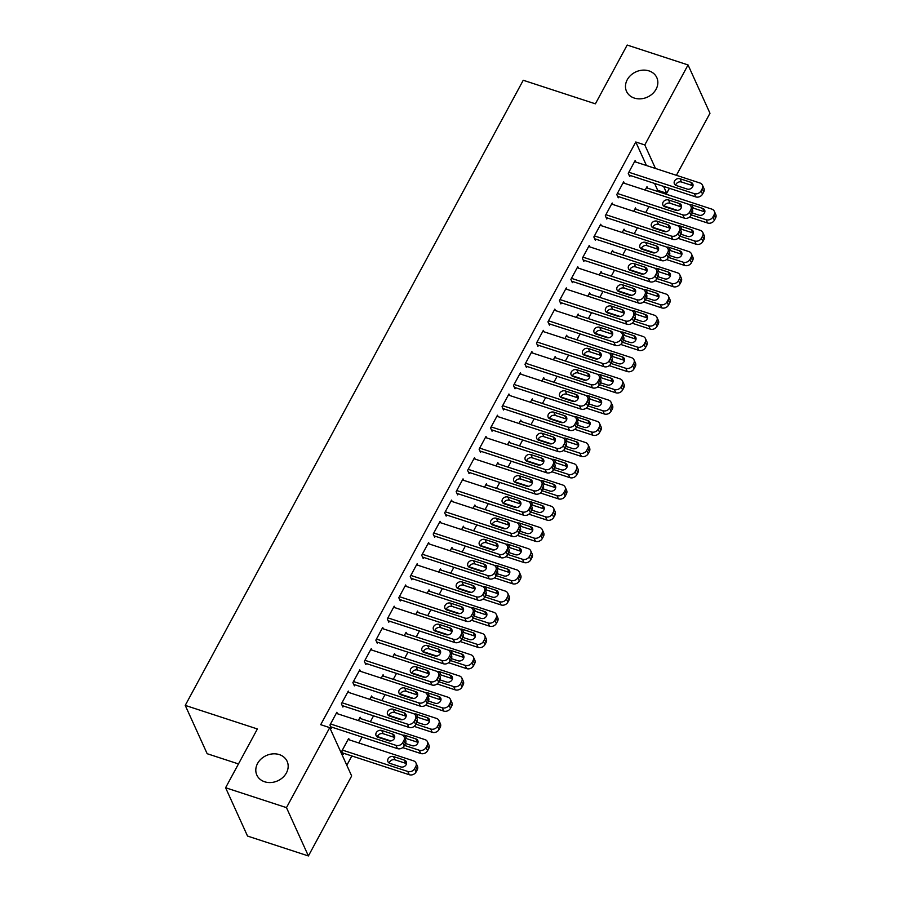 <?xml version="1.0" encoding="UTF-8"?>
<svg xmlns="http://www.w3.org/2000/svg" width="901" height="901" viewBox="0 0 901 901"><rect width="100%" height="100%" fill="white"/><g stroke="black" fill="none" stroke-linecap="round" stroke-linejoin="round"><path stroke-width="1.35" d="M279.333 754.61A16.623 13.864 155.6 0 1 287.126 761.322A16.623 13.864 155.6 0 1 282.79 777.495A16.623 13.864 155.6 0 1 264.646 781.775A16.623 13.864 155.6 0 1 256.841 775.063A16.623 13.864 155.6 0 1 261.177 758.901A16.623 13.864 155.6 0 1 279.333 754.61M649.002 70.909A16.623 13.864 155.6 0 1 656.806 77.621A16.623 13.864 155.6 0 1 652.47 93.783A16.623 13.864 155.6 0 1 634.315 98.074A16.623 13.864 155.6 0 1 626.522 91.361A16.623 13.864 155.6 0 1 630.858 75.188A16.623 13.864 155.6 0 1 649.002 70.909M346.817 765.287L351.852 755.962M358.868 742.998L362.078 737.063M370.345 721.769L373.543 715.845M381.81 700.55L385.02 694.626M393.286 679.331L396.496 673.396M404.763 658.113L407.973 652.178M416.239 636.894L419.438 630.959M427.705 615.676L430.915 609.74M439.181 594.457L442.391 588.522M450.658 573.239L453.867 567.303M462.123 552.02L465.333 546.085M473.599 530.79L476.809 524.866M485.076 509.572L488.286 503.648M496.552 488.353L499.751 482.418M508.018 467.135L511.227 461.199M519.494 445.916L522.704 439.981M530.971 424.698L534.18 418.762M542.447 403.479L545.646 397.544M553.912 382.261L557.122 376.325M565.389 361.031L568.599 355.107M576.865 339.812L580.075 333.888M588.342 318.594L591.54 312.67M599.807 297.375L603.017 291.44M611.283 276.156L614.493 270.221M622.76 254.938L625.97 249.003M634.236 233.719L637.435 227.784M645.702 212.501L648.911 206.566M657.178 191.282L657.707 190.314L666.717 193.253L663.609 186.394M351.66 775.952L308.401 855.95L286.473 807.634L329.732 727.636L351.66 775.952M286.473 807.634L225.599 787.744L247.527 836.06L308.401 855.95M238.472 763.935L207.162 753.709L185.234 705.393L523.244 80.257L595.392 103.829L627.175 45.05L688.049 64.94L709.977 113.256L676.414 175.323M669.409 188.286L666.717 193.253M360.817 718.66L360.152 717.196L358.328 720.575M348.969 692.542L348.304 691.078L341.411 703.816L342.898 707.071L343.472 706.012M383.77 676.223L383.094 674.759L381.269 678.138M371.91 650.105L371.246 648.641L364.364 661.368L365.84 664.634L366.414 663.575M406.711 633.786L406.047 632.322L404.222 635.689M394.863 607.668L394.199 606.204L387.306 618.931L388.793 622.197L389.367 621.138M429.653 591.338L428.989 589.873L427.164 593.252M417.805 565.231L417.14 563.756L410.259 576.494L411.734 579.76L412.309 578.701M452.606 548.9L451.942 547.436L450.117 550.815M440.758 522.783L440.082 521.319L433.201 534.056L434.687 537.311L435.262 536.253M475.548 506.463L474.883 504.999L473.059 508.378M463.7 480.346L463.035 478.881L456.154 491.608L457.629 494.874L458.204 493.816M498.501 464.026L497.836 462.562L496.012 465.93M486.653 437.909L485.977 436.444L479.095 449.171L480.582 452.437L481.157 451.378M521.442 421.589L520.778 420.114L518.953 423.493M509.594 395.471L508.93 393.996L502.048 406.734L503.524 410L504.098 408.941M544.395 379.141L543.731 377.677L541.906 381.055M532.536 353.023L531.872 351.559L524.99 364.297L526.477 367.563L527.051 366.493M567.337 336.704L566.673 335.24L564.848 338.618M555.489 310.586L554.825 309.122L547.943 321.848L549.419 325.115L549.993 324.056M590.29 294.267L589.626 292.802L587.801 296.17M578.431 268.149L577.766 266.685L570.885 279.411L572.372 282.677L572.946 281.619M613.232 251.829L612.567 250.365L610.743 253.733M601.384 225.712L600.719 224.248L593.838 236.974L595.313 240.24L595.888 239.182M636.185 209.381L635.52 207.917L633.696 211.296M624.325 183.263L623.661 181.799L616.78 194.537L618.266 197.803L618.841 196.733M657.707 190.314L654.588 183.455M646.456 165.525L635.779 141.986L320.711 724.686L329.732 727.636M635.802 162.045L635.137 160.581L628.256 173.319L629.731 176.585L630.306 175.515M647.65 188.163L646.986 186.698L645.161 190.077M612.86 204.493L612.196 203.018L605.303 215.756L606.79 219.022L607.364 217.963M624.708 230.611L624.044 229.136L622.219 232.514M589.907 246.93L589.243 245.466L582.361 258.193L583.837 261.459L584.411 260.4M601.767 273.048L601.091 271.584L599.266 274.951M566.966 289.367L566.301 287.903L559.408 300.63L560.895 303.896L561.469 302.837M578.814 315.485L578.149 314.021L576.325 317.4M544.013 331.805L543.348 330.34L536.467 343.078L537.942 346.333L538.516 345.274M555.872 357.922L555.207 356.458L553.372 359.837M521.071 374.242L520.406 372.777L513.514 385.515L515 388.781L515.575 387.712M532.919 400.359L532.254 398.895L530.43 402.274M498.118 416.69L497.453 415.226L490.572 427.952L492.047 431.219L492.622 430.16M509.977 442.808L509.313 441.344L507.488 444.711M475.176 459.127L474.512 457.663L467.619 470.39L469.106 473.656L469.68 472.597M487.024 485.245L486.36 483.781L484.535 487.159M452.223 501.564L451.559 500.1L444.677 512.838L446.164 516.093L446.727 515.034M464.083 527.682L463.418 526.218L461.594 529.597M429.281 544.001L428.617 542.537L421.736 555.275L423.211 558.541L423.785 557.471M441.13 570.119L440.465 568.655L438.641 572.034M406.328 586.45L405.664 584.974L398.783 597.712L400.269 600.978L400.844 599.92M418.188 612.567L417.523 611.092L415.699 614.471M383.387 628.887L382.722 627.423L375.841 640.149L377.316 643.415L377.891 642.357M395.235 655.004L394.57 653.54L392.746 656.908M360.434 671.324L359.769 669.86L352.888 682.586L354.375 685.852L354.949 684.794M372.293 697.442L371.629 695.977L369.804 699.356M337.492 713.761L336.828 712.297L329.946 725.035L331.422 728.301L331.996 727.231M349.34 739.879L348.676 738.415L341.794 751.152L343.281 754.407L343.855 753.349M635.779 141.986L644.789 144.937L688.049 64.94M225.599 787.744L257.382 728.965L185.234 705.393M655.477 168.476L644.789 144.937M634.563 161.639L699.987 183.016A5.192 4.336 -24.4 0 1 702.431 185.122A5.192 4.336 -24.4 0 1 702.206 188.737L701.057 190.866A5.192 4.336 -24.4 0 1 694.254 193.636L628.83 172.249M629.067 175.109L695.741 196.891L694.254 193.636M690.842 182.284A4.156 3.469 155.6 0 1 692.79 183.95A4.156 3.469 155.6 0 1 691.709 187.994A4.156 3.469 155.6 0 1 687.17 189.064L676.347 185.538A4.156 3.469 155.6 0 1 674.398 183.86A4.156 3.469 155.6 0 1 675.48 179.817A4.156 3.469 155.6 0 1 680.018 178.747L690.842 182.284L692.328 185.538A4.156 3.469 155.6 0 1 692.993 185.831M675.682 185.246A4.156 3.469 155.6 0 1 681.505 182.013L692.328 185.538M702.431 185.122L703.906 188.377A5.192 4.336 155.6 0 1 703.692 192.003L702.543 194.12A5.192 4.336 155.6 0 1 695.741 196.891M689.535 217.107L707.589 223.009A5.192 4.336 155.6 0 0 714.392 220.238L715.54 218.121A5.192 4.336 155.6 0 0 715.766 214.494L714.279 211.239A5.192 4.336 -24.4 0 0 711.846 209.133L646.411 187.757M714.279 211.239A5.192 4.336 -24.4 0 1 714.054 214.855L712.916 216.972A5.192 4.336 -24.4 0 1 706.102 219.743L691.304 214.911M677.62 210.44L664.307 206.092M704.841 211.949A4.156 3.469 -24.4 0 0 704.177 211.656L693.353 208.12A4.156 3.469 -24.4 0 0 691.686 207.94M692.328 212.996L699.018 215.181A4.156 3.469 -24.4 0 0 703.557 214.111A4.156 3.469 -24.4 0 0 704.65 210.068A4.156 3.469 -24.4 0 0 702.69 208.401L691.878 204.865A4.156 3.469 -24.4 0 0 689.603 204.764M623.087 182.869L688.522 204.245A5.192 4.336 -24.4 0 1 690.954 206.34A5.192 4.336 -24.4 0 1 690.729 209.956L689.58 212.084A5.192 4.336 -24.4 0 1 682.778 214.855L617.354 193.478M617.602 196.339L684.264 218.121L682.778 214.855M679.365 203.502A4.156 3.469 155.6 0 1 681.314 205.18A4.156 3.469 155.6 0 1 680.232 209.223A4.156 3.469 155.6 0 1 675.694 210.293L664.87 206.757A4.156 3.469 155.6 0 1 662.922 205.079A4.156 3.469 155.6 0 1 664.014 201.036A4.156 3.469 155.6 0 1 668.542 199.966L679.365 203.502L680.852 206.768A4.156 3.469 155.6 0 1 681.516 207.061M664.217 206.464A4.156 3.469 155.6 0 1 670.029 203.232L680.852 206.768M690.954 206.34L692.441 209.606A5.192 4.336 155.6 0 1 692.216 213.222L691.067 215.339A5.192 4.336 155.6 0 1 684.264 218.121M611.621 204.088L677.045 225.464A5.192 4.336 -24.4 0 1 679.478 227.559A5.192 4.336 -24.4 0 1 679.264 231.174L678.115 233.303A5.192 4.336 -24.4 0 1 671.313 236.073L605.877 214.697M606.125 217.558L672.788 239.339L671.313 236.073M667.9 224.721A4.156 3.469 155.6 0 1 669.848 226.399A4.156 3.469 155.6 0 1 668.767 230.442A4.156 3.469 155.6 0 1 664.228 231.512L653.405 227.976A4.156 3.469 155.6 0 1 651.457 226.297A4.156 3.469 155.6 0 1 652.538 222.254A4.156 3.469 155.6 0 1 657.077 221.184L667.9 224.721L669.375 227.987A4.156 3.469 155.6 0 1 670.04 228.28M652.741 227.683A4.156 3.469 155.6 0 1 658.552 224.45L669.375 227.987M679.478 227.559L680.965 230.825A5.192 4.336 155.6 0 1 680.739 234.44L679.591 236.569A5.192 4.336 155.6 0 1 672.788 239.339M678.059 238.337L696.113 244.227A5.192 4.336 155.6 0 0 702.915 241.457L704.064 239.339A5.192 4.336 155.6 0 0 704.289 235.724L702.803 232.458A5.192 4.336 -24.4 0 0 700.37 230.363L634.946 208.976M702.803 232.458A5.192 4.336 -24.4 0 1 702.589 236.073L701.44 238.202A5.192 4.336 -24.4 0 1 694.637 240.972L679.827 236.13M666.154 231.658L652.831 227.311M693.365 233.168A4.156 3.469 -24.4 0 0 692.7 232.886L681.877 229.35A4.156 3.469 -24.4 0 0 680.21 229.158M680.852 234.215L687.553 236.411A4.156 3.469 -24.4 0 0 692.092 235.33A4.156 3.469 -24.4 0 0 693.173 231.298A4.156 3.469 -24.4 0 0 691.225 229.62L680.401 226.083A4.156 3.469 -24.4 0 0 678.138 225.982M666.582 259.556L684.647 265.457A5.192 4.336 155.6 0 0 691.45 262.687L692.599 260.558A5.192 4.336 155.6 0 0 692.813 256.943L691.337 253.677A5.192 4.336 -24.4 0 0 688.893 251.582L623.469 230.206M691.337 253.677A5.192 4.336 -24.4 0 1 691.112 257.292L689.963 259.42A5.192 4.336 -24.4 0 1 683.161 262.191L668.351 257.348M654.678 252.877L641.366 248.53M681.888 254.397A4.156 3.469 -24.4 0 0 681.235 254.105L670.412 250.568A4.156 3.469 -24.4 0 0 668.733 250.388M669.375 255.434L676.077 257.63A4.156 3.469 -24.4 0 0 680.615 256.56A4.156 3.469 -24.4 0 0 681.697 252.517A4.156 3.469 -24.4 0 0 679.748 250.838L668.925 247.302A4.156 3.469 -24.4 0 0 666.661 247.212M600.145 225.306L665.569 246.683A5.192 4.336 -24.4 0 1 668.013 248.777A5.192 4.336 -24.4 0 1 667.787 252.393L666.639 254.521A5.192 4.336 -24.4 0 1 659.836 257.292L594.412 235.916M594.649 238.776L661.311 260.558L659.836 257.292M656.424 245.939A4.156 3.469 155.6 0 1 658.372 247.617A4.156 3.469 155.6 0 1 657.291 251.661A4.156 3.469 155.6 0 1 652.752 252.731L641.929 249.194A4.156 3.469 155.6 0 1 639.98 247.516A4.156 3.469 155.6 0 1 641.062 243.473A4.156 3.469 155.6 0 1 645.6 242.403L656.424 245.939L657.899 249.205A4.156 3.469 155.6 0 1 658.563 249.498M641.264 248.901A4.156 3.469 155.6 0 1 647.087 245.669L657.899 249.205M668.013 248.777L669.488 252.043A5.192 4.336 155.6 0 1 669.263 255.659L668.125 257.787A5.192 4.336 155.6 0 1 661.311 260.558M588.668 246.525L654.092 267.901A5.192 4.336 -24.4 0 1 656.536 269.996A5.192 4.336 -24.4 0 1 656.311 273.622L655.162 275.74A5.192 4.336 -24.4 0 1 648.36 278.51L582.936 257.134M583.172 259.995L649.846 281.776L648.36 278.51M644.947 267.158A4.156 3.469 155.6 0 1 646.895 268.836A4.156 3.469 155.6 0 1 645.814 272.879A4.156 3.469 155.6 0 1 641.275 273.949L630.452 270.413A4.156 3.469 155.6 0 1 628.504 268.735A4.156 3.469 155.6 0 1 629.585 264.691A4.156 3.469 155.6 0 1 634.124 263.621L644.947 267.158L646.434 270.424A4.156 3.469 155.6 0 1 647.098 270.717M629.788 270.12A4.156 3.469 155.6 0 1 635.61 266.887L646.434 270.424M656.536 269.996L658.012 273.262A5.192 4.336 155.6 0 1 657.798 276.877L656.649 279.006A5.192 4.336 155.6 0 1 649.846 281.776M655.106 280.774L673.171 286.676A5.192 4.336 155.6 0 0 679.973 283.905L681.122 281.776A5.192 4.336 155.6 0 0 681.347 278.161L679.861 274.895A5.192 4.336 -24.4 0 0 677.428 272.8L611.993 251.424M679.861 274.895A5.192 4.336 -24.4 0 1 679.636 278.51L678.487 280.639A5.192 4.336 -24.4 0 1 671.684 283.41L656.885 278.567M643.201 274.107L629.889 269.748M670.423 275.616A4.156 3.469 -24.4 0 0 669.758 275.323L658.935 271.787A4.156 3.469 -24.4 0 0 657.268 271.606M657.91 276.663L664.6 278.848A4.156 3.469 -24.4 0 0 669.139 277.778A4.156 3.469 -24.4 0 0 670.22 273.735A4.156 3.469 -24.4 0 0 668.272 272.057L657.448 268.521A4.156 3.469 -24.4 0 0 655.185 268.43M643.641 301.993L661.694 307.894A5.192 4.336 155.6 0 0 668.497 305.124L669.646 302.995A5.192 4.336 155.6 0 0 669.871 299.38L668.384 296.114A5.192 4.336 -24.4 0 0 665.952 294.019L600.528 272.643M668.384 296.114A5.192 4.336 -24.4 0 1 668.159 299.74L667.022 301.858A5.192 4.336 -24.4 0 1 660.208 304.628L645.409 299.785M631.736 295.325L618.413 290.967M658.946 296.834A4.156 3.469 -24.4 0 0 658.282 296.542L647.459 293.005A4.156 3.469 -24.4 0 0 645.792 292.825M646.434 297.882L653.135 300.067A4.156 3.469 -24.4 0 0 657.662 298.997A4.156 3.469 -24.4 0 0 658.755 294.954A4.156 3.469 -24.4 0 0 656.806 293.275L645.983 289.739A4.156 3.469 -24.4 0 0 643.708 289.649M577.192 267.743L642.627 289.12A5.192 4.336 -24.4 0 1 645.06 291.214A5.192 4.336 -24.4 0 1 644.834 294.841L643.686 296.958A5.192 4.336 -24.4 0 1 636.883 299.729L571.459 278.353M571.707 281.213L638.37 302.995L636.883 299.729M633.471 288.376A4.156 3.469 155.6 0 1 635.43 290.054A4.156 3.469 155.6 0 1 634.338 294.098A4.156 3.469 155.6 0 1 629.799 295.168L618.987 291.631A4.156 3.469 155.6 0 1 617.027 289.953A4.156 3.469 155.6 0 1 618.12 285.91A4.156 3.469 155.6 0 1 622.659 284.84L633.471 288.376L634.957 291.642A4.156 3.469 155.6 0 1 635.622 291.935M618.323 291.338A4.156 3.469 155.6 0 1 624.134 288.106L634.957 291.642M645.06 291.214L646.546 294.481A5.192 4.336 155.6 0 1 646.321 298.107L645.172 300.224A5.192 4.336 155.6 0 1 638.37 302.995M632.164 323.211L650.218 329.113A5.192 4.336 155.6 0 0 657.02 326.342L658.169 324.225A5.192 4.336 155.6 0 0 658.394 320.598L656.919 317.332A5.192 4.336 -24.4 0 0 654.475 315.237L589.051 293.861M656.919 317.332A5.192 4.336 -24.4 0 1 656.694 320.959L655.545 323.076A5.192 4.336 -24.4 0 1 648.743 325.847L633.932 321.015M620.26 316.544L606.936 312.185M647.47 318.053A4.156 3.469 -24.4 0 0 646.805 317.76L635.982 314.224A4.156 3.469 -24.4 0 0 634.315 314.044M634.957 319.1L641.658 321.285A4.156 3.469 -24.4 0 0 646.197 320.215A4.156 3.469 -24.4 0 0 647.278 316.172A4.156 3.469 -24.4 0 0 645.33 314.494L634.507 310.958A4.156 3.469 -24.4 0 0 632.243 310.868M565.727 288.962L631.15 310.338A5.192 4.336 -24.4 0 1 633.583 312.433A5.192 4.336 -24.4 0 1 633.369 316.06L632.22 318.177A5.192 4.336 -24.4 0 1 625.418 320.947L559.983 299.571M560.231 302.432L626.893 324.214L625.418 320.947M622.005 309.595A4.156 3.469 155.6 0 1 623.954 311.273A4.156 3.469 155.6 0 1 622.873 315.316A4.156 3.469 155.6 0 1 618.334 316.386L607.511 312.85A4.156 3.469 155.6 0 1 605.562 311.172A4.156 3.469 155.6 0 1 606.643 307.128A4.156 3.469 155.6 0 1 611.182 306.058L622.005 309.595L623.481 312.861A4.156 3.469 155.6 0 1 624.145 313.154M606.846 312.557A4.156 3.469 155.6 0 1 612.657 309.325L623.481 312.861M633.583 312.433L635.07 315.699A5.192 4.336 155.6 0 1 634.845 319.326L633.696 321.443A5.192 4.336 155.6 0 1 626.893 324.214M620.688 344.43L638.753 350.331A5.192 4.336 155.6 0 0 645.555 347.561L646.704 345.443A5.192 4.336 155.6 0 0 646.918 341.817L645.443 338.551A5.192 4.336 -24.4 0 0 642.999 336.456L577.575 315.08M645.443 338.551A5.192 4.336 -24.4 0 1 645.217 342.177L644.069 344.295A5.192 4.336 -24.4 0 1 637.266 347.065L622.456 342.234M608.783 337.762L595.471 333.415M636.005 339.272A4.156 3.469 -24.4 0 0 635.34 338.979L624.517 335.442A4.156 3.469 -24.4 0 0 622.839 335.262M623.492 340.319L630.182 342.504A4.156 3.469 -24.4 0 0 634.721 341.434A4.156 3.469 -24.4 0 0 635.802 337.391A4.156 3.469 -24.4 0 0 633.853 335.713L623.03 332.176A4.156 3.469 -24.4 0 0 620.766 332.086M554.25 310.181L619.674 331.557A5.192 4.336 -24.4 0 1 622.118 333.652A5.192 4.336 -24.4 0 1 621.893 337.278L620.744 339.395A5.192 4.336 -24.4 0 1 613.941 342.166L548.518 320.79M548.754 323.65L615.417 345.432L613.941 342.166M610.529 330.813A4.156 3.469 155.6 0 1 612.477 332.492A4.156 3.469 155.6 0 1 611.396 336.535A4.156 3.469 155.6 0 1 606.857 337.605L596.034 334.068A4.156 3.469 155.6 0 1 594.086 332.39A4.156 3.469 155.6 0 1 595.167 328.358A4.156 3.469 155.6 0 1 599.706 327.277L610.529 330.813L612.004 334.08A4.156 3.469 155.6 0 1 612.669 334.372M595.37 333.775A4.156 3.469 155.6 0 1 601.192 330.543L612.004 334.08M622.118 333.652L623.593 336.918A5.192 4.336 155.6 0 1 623.368 340.544L622.231 342.662A5.192 4.336 155.6 0 1 615.417 345.432M609.211 365.648L627.276 371.55A5.192 4.336 155.6 0 0 634.079 368.779L635.228 366.662A5.192 4.336 155.6 0 0 635.453 363.035L633.966 359.769A5.192 4.336 -24.4 0 0 631.533 357.674L566.098 336.298M633.966 359.769A5.192 4.336 -24.4 0 1 633.741 363.396L632.592 365.513A5.192 4.336 -24.4 0 1 625.79 368.284L610.991 363.452M597.307 358.981L583.994 354.634M624.528 360.49A4.156 3.469 -24.4 0 0 623.864 360.197L613.04 356.661A4.156 3.469 -24.4 0 0 611.374 356.481M612.016 361.538L618.705 363.722A4.156 3.469 -24.4 0 0 623.244 362.652A4.156 3.469 -24.4 0 0 624.325 358.609A4.156 3.469 -24.4 0 0 622.377 356.931L611.554 353.395A4.156 3.469 -24.4 0 0 609.29 353.305M542.774 331.399L608.209 352.775A5.192 4.336 -24.4 0 1 610.641 354.881A5.192 4.336 -24.4 0 1 610.416 358.497L609.267 360.614A5.192 4.336 -24.4 0 1 602.465 363.385L537.041 342.008M537.278 344.869L603.952 366.651L602.465 363.385M599.052 352.032A4.156 3.469 155.6 0 1 601.001 353.71A4.156 3.469 155.6 0 1 599.92 357.753A4.156 3.469 155.6 0 1 595.381 358.823L584.558 355.287A4.156 3.469 155.6 0 1 582.609 353.62A4.156 3.469 155.6 0 1 583.69 349.577A4.156 3.469 155.6 0 1 588.229 348.507L599.052 352.032L600.539 355.298A4.156 3.469 155.6 0 1 601.204 355.591M583.893 355.005A4.156 3.469 155.6 0 1 589.716 351.762L600.539 355.298M610.641 354.881L612.117 358.136A5.192 4.336 155.6 0 1 611.903 361.763L610.754 363.88A5.192 4.336 155.6 0 1 603.952 366.651M597.746 386.867L615.8 392.768A5.192 4.336 155.6 0 0 622.602 389.998L623.751 387.88A5.192 4.336 155.6 0 0 623.976 384.254L622.49 380.988A5.192 4.336 -24.4 0 0 620.057 378.893L554.633 357.517M622.49 380.988A5.192 4.336 -24.4 0 1 622.276 384.614L621.127 386.732A5.192 4.336 -24.4 0 1 614.324 389.502L599.514 384.671M585.841 380.199L572.518 375.852M613.052 381.709A4.156 3.469 -24.4 0 0 612.387 381.416L601.564 377.879A4.156 3.469 -24.4 0 0 599.897 377.699M600.539 382.756L607.24 384.941A4.156 3.469 -24.4 0 0 611.768 383.871A4.156 3.469 -24.4 0 0 612.86 379.828A4.156 3.469 -24.4 0 0 610.912 378.15L600.089 374.625A4.156 3.469 -24.4 0 0 597.825 374.523M531.297 352.618L596.732 373.994A5.192 4.336 -24.4 0 1 599.165 376.1A5.192 4.336 -24.4 0 1 598.94 379.715L597.802 381.844A5.192 4.336 -24.4 0 1 590.988 384.614L525.565 363.238M525.812 366.088L592.475 387.869L590.988 384.614M587.576 373.262A4.156 3.469 155.6 0 1 589.536 374.94A4.156 3.469 155.6 0 1 588.443 378.972A4.156 3.469 155.6 0 1 583.904 380.053L573.092 376.517A4.156 3.469 155.6 0 1 571.133 374.839A4.156 3.469 155.6 0 1 572.225 370.795A4.156 3.469 155.6 0 1 576.764 369.725L587.576 373.262L589.063 376.517A4.156 3.469 155.6 0 1 589.727 376.809M572.428 376.224A4.156 3.469 155.6 0 1 578.239 372.991L589.063 376.517M599.165 376.1L600.652 379.366A5.192 4.336 155.6 0 1 600.426 382.981L599.278 385.099A5.192 4.336 155.6 0 1 592.475 387.869M586.269 408.097L604.323 413.987A5.192 4.336 155.6 0 0 611.126 411.216L612.275 409.099A5.192 4.336 155.6 0 0 612.5 405.473L611.024 402.218A5.192 4.336 -24.4 0 0 608.58 400.112L543.157 378.735M611.024 402.218A5.192 4.336 -24.4 0 1 610.799 405.833L609.65 407.95A5.192 4.336 -24.4 0 1 602.848 410.732L588.038 405.889M574.365 401.418L561.041 397.071M601.575 402.927A4.156 3.469 -24.4 0 0 600.911 402.634L590.099 399.098A4.156 3.469 -24.4 0 0 588.421 398.918M589.063 403.975L595.764 406.16A4.156 3.469 -24.4 0 0 600.303 405.09A4.156 3.469 -24.4 0 0 601.384 401.046A4.156 3.469 -24.4 0 0 599.435 399.38L588.612 395.843A4.156 3.469 -24.4 0 0 586.348 395.742M519.832 373.847L585.256 395.224A5.192 4.336 -24.4 0 1 587.689 397.318A5.192 4.336 -24.4 0 1 587.475 400.934L586.326 403.062A5.192 4.336 -24.4 0 1 579.523 405.833L514.088 384.457M514.336 387.317L580.999 409.099L579.523 405.833M576.111 394.48A4.156 3.469 155.6 0 1 578.059 396.158A4.156 3.469 155.6 0 1 576.978 400.202A4.156 3.469 155.6 0 1 572.439 401.272L561.616 397.735A4.156 3.469 155.6 0 1 559.667 396.057A4.156 3.469 155.6 0 1 560.749 392.014A4.156 3.469 155.6 0 1 565.287 390.944L576.111 394.48L577.586 397.746A4.156 3.469 155.6 0 1 578.251 398.039M560.951 397.442A4.156 3.469 155.6 0 1 566.763 394.21L577.586 397.746M587.689 397.318L589.175 400.585A5.192 4.336 155.6 0 1 588.95 404.2L587.801 406.328A5.192 4.336 155.6 0 1 580.999 409.099M574.793 429.315L592.858 435.206A5.192 4.336 155.6 0 0 599.661 432.435L600.809 430.318A5.192 4.336 155.6 0 0 601.023 426.702L599.548 423.436A5.192 4.336 -24.4 0 0 597.104 421.341L531.68 399.965M599.548 423.436A5.192 4.336 -24.4 0 1 599.323 427.051L598.174 429.18A5.192 4.336 -24.4 0 1 591.371 431.951L576.561 427.108M562.888 422.637L549.576 418.289M590.11 424.157A4.156 3.469 -24.4 0 0 589.445 423.864L578.622 420.328A4.156 3.469 -24.4 0 0 576.944 420.136M577.597 425.193L584.287 427.389A4.156 3.469 -24.4 0 0 588.826 426.319A4.156 3.469 -24.4 0 0 589.907 422.276A4.156 3.469 -24.4 0 0 587.959 420.598L577.136 417.062A4.156 3.469 -24.4 0 0 574.872 416.96M508.355 395.066L573.779 416.442A5.192 4.336 -24.4 0 1 576.223 418.537A5.192 4.336 -24.4 0 1 575.998 422.152L574.849 424.281A5.192 4.336 -24.4 0 1 568.047 427.051L502.623 405.675M502.859 408.536L569.522 430.318L568.047 427.051M564.634 415.699A4.156 3.469 155.6 0 1 566.583 417.377A4.156 3.469 155.6 0 1 565.501 421.42A4.156 3.469 155.6 0 1 560.963 422.49L550.139 418.954A4.156 3.469 155.6 0 1 548.191 417.276A4.156 3.469 155.6 0 1 549.272 413.232A4.156 3.469 155.6 0 1 553.811 412.162L564.634 415.699L566.121 418.965A4.156 3.469 155.6 0 1 566.774 419.258M549.475 418.661A4.156 3.469 155.6 0 1 555.298 415.429L566.121 418.965M576.223 418.537L577.699 421.803A5.192 4.336 155.6 0 1 577.473 425.418L576.336 427.547A5.192 4.336 155.6 0 1 569.522 430.318M563.328 450.534L581.382 456.435A5.192 4.336 155.6 0 0 588.184 453.665L589.333 451.536A5.192 4.336 155.6 0 0 589.558 447.921L588.071 444.655A5.192 4.336 -24.4 0 0 585.639 442.56L520.204 421.184M588.071 444.655A5.192 4.336 -24.4 0 1 587.846 448.27L586.697 450.399A5.192 4.336 -24.4 0 1 579.895 453.169L565.096 448.326M551.412 443.855L538.1 439.508M578.633 445.376A4.156 3.469 -24.4 0 0 577.969 445.083L567.146 441.546A4.156 3.469 -24.4 0 0 565.479 441.366M566.121 446.412L572.811 448.608A4.156 3.469 -24.4 0 0 577.35 447.538A4.156 3.469 -24.4 0 0 578.431 443.495A4.156 3.469 -24.4 0 0 576.482 441.817L565.659 438.28A4.156 3.469 -24.4 0 0 563.395 438.19M496.879 416.285L562.314 437.661A5.192 4.336 -24.4 0 1 564.747 439.756A5.192 4.336 -24.4 0 1 564.522 443.371L563.373 445.499A5.192 4.336 -24.4 0 1 556.57 448.27L491.146 426.894M491.383 429.754L558.057 451.536L556.57 448.27M553.158 436.917A4.156 3.469 155.6 0 1 555.106 438.596A4.156 3.469 155.6 0 1 554.025 442.639A4.156 3.469 155.6 0 1 549.486 443.709L538.663 440.172A4.156 3.469 155.6 0 1 536.714 438.494A4.156 3.469 155.6 0 1 537.796 434.451A4.156 3.469 155.6 0 1 542.334 433.381L553.158 436.917L554.644 440.184A4.156 3.469 155.6 0 1 555.309 440.476M537.998 439.879A4.156 3.469 155.6 0 1 543.821 436.647L554.644 440.184M564.747 439.756L566.233 443.022A5.192 4.336 155.6 0 1 566.008 446.637L564.859 448.766A5.192 4.336 155.6 0 1 558.057 451.536M551.851 471.752L569.905 477.654A5.192 4.336 155.6 0 0 576.708 474.883L577.856 472.755A5.192 4.336 155.6 0 0 578.082 469.139L576.595 465.873A5.192 4.336 -24.4 0 0 574.162 463.778L508.738 442.402M576.595 465.873A5.192 4.336 -24.4 0 1 576.381 469.489L575.232 471.617A5.192 4.336 -24.4 0 1 568.43 474.388L553.619 469.545M539.947 465.085L526.623 460.726M567.157 466.594A4.156 3.469 -24.4 0 0 566.492 466.301L555.669 462.765A4.156 3.469 -24.4 0 0 554.002 462.585M554.644 467.642L561.346 469.826A4.156 3.469 -24.4 0 0 565.884 468.757A4.156 3.469 -24.4 0 0 566.966 464.713A4.156 3.469 -24.4 0 0 565.017 463.035L554.194 459.499A4.156 3.469 -24.4 0 0 551.93 459.409M485.414 437.503L550.838 458.879A5.192 4.336 -24.4 0 1 553.27 460.974A5.192 4.336 -24.4 0 1 553.045 464.601L551.908 466.718A5.192 4.336 -24.4 0 1 545.094 469.489L479.67 448.112M479.918 450.973L546.58 472.755L545.094 469.489M541.681 458.136A4.156 3.469 155.6 0 1 543.641 459.814A4.156 3.469 155.6 0 1 542.548 463.857A4.156 3.469 155.6 0 1 538.01 464.927L527.198 461.391A4.156 3.469 155.6 0 1 525.238 459.713A4.156 3.469 155.6 0 1 526.33 455.669A4.156 3.469 155.6 0 1 530.869 454.6L541.681 458.136L543.168 461.402A4.156 3.469 155.6 0 1 543.832 461.695M526.533 461.098A4.156 3.469 155.6 0 1 532.345 457.866L543.168 461.402M553.27 460.974L554.757 464.24A5.192 4.336 155.6 0 1 554.532 467.856L553.383 469.984A5.192 4.336 155.6 0 1 546.58 472.755M540.375 492.971L558.429 498.872A5.192 4.336 155.6 0 0 565.242 496.102L566.38 493.973A5.192 4.336 155.6 0 0 566.605 490.358L565.13 487.092A5.192 4.336 -24.4 0 0 562.686 484.997L497.262 463.621M565.13 487.092A5.192 4.336 -24.4 0 1 564.904 490.718L563.756 492.836A5.192 4.336 -24.4 0 1 556.953 495.606L542.143 490.763M528.47 486.303L515.158 481.945M555.68 487.813A4.156 3.469 -24.4 0 0 555.016 487.52L544.204 483.983A4.156 3.469 -24.4 0 0 542.526 483.803M543.168 488.86L549.869 491.045A4.156 3.469 -24.4 0 0 554.408 489.975A4.156 3.469 -24.4 0 0 555.489 485.932A4.156 3.469 -24.4 0 0 553.541 484.254L542.717 480.717A4.156 3.469 -24.4 0 0 540.454 480.627M473.937 458.722L539.361 480.098A5.192 4.336 -24.4 0 1 541.805 482.193A5.192 4.336 -24.4 0 1 541.58 485.819L540.431 487.937A5.192 4.336 -24.4 0 1 533.629 490.707L468.193 469.331M468.441 472.192L535.104 493.973L533.629 490.707M530.216 479.355A4.156 3.469 155.6 0 1 532.164 481.033A4.156 3.469 155.6 0 1 531.083 485.076A4.156 3.469 155.6 0 1 526.544 486.146L515.721 482.609A4.156 3.469 155.6 0 1 513.773 480.931A4.156 3.469 155.6 0 1 514.854 476.888A4.156 3.469 155.6 0 1 519.393 475.818L530.216 479.355L531.691 482.621A4.156 3.469 155.6 0 1 532.356 482.913M515.057 482.317A4.156 3.469 155.6 0 1 520.868 479.084L531.691 482.621M541.805 482.193L543.28 485.459A5.192 4.336 155.6 0 1 543.055 489.085L541.906 491.203A5.192 4.336 155.6 0 1 535.104 493.973M528.898 514.189L546.963 520.091A5.192 4.336 155.6 0 0 553.766 517.32L554.915 515.203A5.192 4.336 155.6 0 0 555.129 511.577L553.653 508.31A5.192 4.336 -24.4 0 0 551.221 506.216L485.785 484.839M553.653 508.31A5.192 4.336 -24.4 0 1 553.428 511.937L552.279 514.054A5.192 4.336 -24.4 0 1 545.477 516.825L530.666 511.993M516.994 507.522L503.682 503.175M544.215 509.031A4.156 3.469 -24.4 0 0 543.551 508.738L532.728 505.202A4.156 3.469 -24.4 0 0 531.049 505.022M531.703 510.079L538.393 512.264A4.156 3.469 -24.4 0 0 542.931 511.194A4.156 3.469 -24.4 0 0 544.013 507.15A4.156 3.469 -24.4 0 0 542.064 505.472L531.241 501.936A4.156 3.469 -24.4 0 0 528.977 501.846M462.461 479.94L527.885 501.316A5.192 4.336 -24.4 0 1 530.329 503.411A5.192 4.336 -24.4 0 1 530.103 507.038L528.955 509.155A5.192 4.336 -24.4 0 1 522.152 511.926L456.728 490.549M456.965 493.41L523.639 515.192L522.152 511.926M518.739 500.573A4.156 3.469 155.6 0 1 520.688 502.251A4.156 3.469 155.6 0 1 519.607 506.294A4.156 3.469 155.6 0 1 515.068 507.364L504.245 503.828A4.156 3.469 155.6 0 1 502.296 502.15A4.156 3.469 155.6 0 1 503.377 498.107A4.156 3.469 155.6 0 1 507.916 497.037L518.739 500.573L520.226 503.839A4.156 3.469 155.6 0 1 520.879 504.132M503.58 503.535A4.156 3.469 155.6 0 1 509.403 500.303L520.226 503.839M530.329 503.411L531.804 506.677A5.192 4.336 155.6 0 1 531.59 510.304L530.441 512.421A5.192 4.336 155.6 0 1 523.639 515.192M517.433 535.408L535.487 541.31A5.192 4.336 155.6 0 0 542.289 538.539L543.438 536.422A5.192 4.336 155.6 0 0 543.663 532.795L542.177 529.529A5.192 4.336 -24.4 0 0 539.744 527.434L474.309 506.058M542.177 529.529A5.192 4.336 -24.4 0 1 541.952 533.155L540.814 535.273A5.192 4.336 -24.4 0 1 534 538.043L519.201 533.212M505.517 528.741L492.205 524.393M532.739 530.25A4.156 3.469 -24.4 0 0 532.074 529.957L521.251 526.421A4.156 3.469 -24.4 0 0 519.584 526.24M520.226 531.297L526.916 533.482A4.156 3.469 -24.4 0 0 531.455 532.412A4.156 3.469 -24.4 0 0 532.547 528.369A4.156 3.469 -24.4 0 0 530.588 526.691L519.776 523.154A4.156 3.469 -24.4 0 0 517.501 523.064M450.984 501.159L516.419 522.535A5.192 4.336 -24.4 0 1 518.852 524.63A5.192 4.336 -24.4 0 1 518.627 528.256L517.478 530.374A5.192 4.336 -24.4 0 1 510.676 533.144L445.252 511.768M445.488 514.629L512.162 536.41L510.676 533.144M507.263 521.792A4.156 3.469 155.6 0 1 509.211 523.47A4.156 3.469 155.6 0 1 508.13 527.513A4.156 3.469 155.6 0 1 503.591 528.583L492.768 525.046A4.156 3.469 155.6 0 1 490.82 523.368A4.156 3.469 155.6 0 1 491.901 519.336A4.156 3.469 155.6 0 1 496.44 518.255L507.263 521.792L508.75 525.058A4.156 3.469 155.6 0 1 509.414 525.351M492.104 524.754A4.156 3.469 155.6 0 1 497.926 521.521L508.75 525.058M518.852 524.63L520.339 527.896A5.192 4.336 155.6 0 1 520.114 531.522L518.965 533.64A5.192 4.336 155.6 0 1 512.162 536.41M505.957 556.627L524.01 562.528A5.192 4.336 155.6 0 0 530.813 559.758L531.962 557.64A5.192 4.336 155.6 0 0 532.187 554.014L530.7 550.748A5.192 4.336 -24.4 0 0 528.268 548.653L462.844 527.276M530.7 550.748A5.192 4.336 -24.4 0 1 530.486 554.374L529.337 556.491A5.192 4.336 -24.4 0 1 522.535 559.262L507.725 554.43M494.052 549.959L480.729 545.612M521.262 551.468A4.156 3.469 -24.4 0 0 520.598 551.175L509.775 547.639A4.156 3.469 -24.4 0 0 508.108 547.459M508.75 552.516L515.451 554.701A4.156 3.469 -24.4 0 0 519.99 553.631A4.156 3.469 -24.4 0 0 521.071 549.587A4.156 3.469 -24.4 0 0 519.122 547.909L508.299 544.373A4.156 3.469 -24.4 0 0 506.035 544.283M439.519 522.377L504.943 543.754A5.192 4.336 -24.4 0 1 507.376 545.86A5.192 4.336 -24.4 0 1 507.162 549.475L506.013 551.592A5.192 4.336 -24.4 0 1 499.21 554.363L433.775 532.987M434.023 535.847L500.686 557.629L499.21 554.363M495.798 543.021A4.156 3.469 155.6 0 1 497.746 544.688A4.156 3.469 155.6 0 1 496.654 548.732A4.156 3.469 155.6 0 1 492.126 549.801L481.303 546.265A4.156 3.469 155.6 0 1 479.355 544.598A4.156 3.469 155.6 0 1 480.436 540.555A4.156 3.469 155.6 0 1 484.975 539.485L495.798 543.021L497.273 546.276A4.156 3.469 155.6 0 1 497.938 546.569M480.638 545.983A4.156 3.469 155.6 0 1 486.45 542.74L497.273 546.276M507.376 545.86L508.862 549.114A5.192 4.336 155.6 0 1 508.637 552.741L507.488 554.858A5.192 4.336 155.6 0 1 500.686 557.629M494.48 577.845L512.534 583.747A5.192 4.336 155.6 0 0 519.348 580.976L520.485 578.859A5.192 4.336 155.6 0 0 520.71 575.232L519.235 571.977A5.192 4.336 -24.4 0 0 516.791 569.871L451.367 548.495M519.235 571.977A5.192 4.336 -24.4 0 1 519.01 575.593L517.861 577.71A5.192 4.336 -24.4 0 1 511.058 580.481L496.248 575.649M482.576 571.178L469.263 566.83M509.786 572.687A4.156 3.469 -24.4 0 0 509.121 572.394L498.309 568.858A4.156 3.469 -24.4 0 0 496.631 568.677M497.273 573.734L503.974 575.919A4.156 3.469 -24.4 0 0 508.513 574.849A4.156 3.469 -24.4 0 0 509.594 570.806A4.156 3.469 -24.4 0 0 507.646 569.128L496.823 565.603A4.156 3.469 -24.4 0 0 494.559 565.501M428.043 543.596L493.466 564.983A5.192 4.336 -24.4 0 1 495.91 567.078A5.192 4.336 -24.4 0 1 495.685 570.693L494.536 572.822A5.192 4.336 -24.4 0 1 487.734 575.593L422.299 554.216M422.546 557.066L489.209 578.847L487.734 575.593M484.321 564.24A4.156 3.469 155.6 0 1 486.27 565.918A4.156 3.469 155.6 0 1 485.188 569.95A4.156 3.469 155.6 0 1 480.65 571.031L469.826 567.495A4.156 3.469 155.6 0 1 467.878 565.817A4.156 3.469 155.6 0 1 468.959 561.774A4.156 3.469 155.6 0 1 473.498 560.704L484.321 564.24L485.797 567.506A4.156 3.469 155.6 0 1 486.461 567.788M469.162 567.202A4.156 3.469 155.6 0 1 474.973 563.97L485.797 567.506M495.91 567.078L497.386 570.344A5.192 4.336 155.6 0 1 497.161 573.96L496.012 576.077A5.192 4.336 155.6 0 1 489.209 578.847M483.004 599.075L501.069 604.965A5.192 4.336 155.6 0 0 507.871 602.195L509.02 600.077A5.192 4.336 155.6 0 0 509.245 596.462L507.759 593.196A5.192 4.336 -24.4 0 0 505.326 591.09L439.891 569.714M507.759 593.196A5.192 4.336 -24.4 0 1 507.533 596.811L506.385 598.94A5.192 4.336 -24.4 0 1 499.582 601.71L484.783 596.867M471.099 592.396L457.787 588.049M498.321 593.905A4.156 3.469 -24.4 0 0 497.656 593.613L486.833 590.087A4.156 3.469 -24.4 0 0 485.166 589.896M485.808 594.953L492.498 597.149A4.156 3.469 -24.4 0 0 497.037 596.068A4.156 3.469 -24.4 0 0 498.118 592.036A4.156 3.469 -24.4 0 0 496.169 590.358L485.346 586.821A4.156 3.469 -24.4 0 0 483.082 586.72M416.566 564.826L481.99 586.202A5.192 4.336 -24.4 0 1 484.434 588.297A5.192 4.336 -24.4 0 1 484.209 591.912L483.06 594.041A5.192 4.336 -24.4 0 1 476.257 596.811L410.833 575.435M411.07 578.296L477.744 600.077L476.257 596.811M472.845 585.459A4.156 3.469 155.6 0 1 474.793 587.137A4.156 3.469 155.6 0 1 473.712 591.18A4.156 3.469 155.6 0 1 469.173 592.25L458.35 588.713A4.156 3.469 155.6 0 1 456.402 587.035A4.156 3.469 155.6 0 1 457.483 582.992A4.156 3.469 155.6 0 1 462.022 581.922L472.845 585.459L474.331 588.725A4.156 3.469 155.6 0 1 474.996 589.017M457.685 588.421A4.156 3.469 155.6 0 1 463.508 585.188L474.331 588.725M484.434 588.297L485.909 591.563A5.192 4.336 155.6 0 1 485.695 595.178L484.547 597.307A5.192 4.336 155.6 0 1 477.744 600.077M471.538 620.293L489.592 626.195A5.192 4.336 155.6 0 0 496.395 623.424L497.543 621.296A5.192 4.336 155.6 0 0 497.769 617.681L496.282 614.414A5.192 4.336 -24.4 0 0 493.849 612.32L428.414 590.943M496.282 614.414A5.192 4.336 -24.4 0 1 496.057 618.03L494.919 620.158A5.192 4.336 -24.4 0 1 488.105 622.929L473.307 618.086M459.623 613.615L446.31 609.267M486.844 615.135A4.156 3.469 -24.4 0 0 486.18 614.842L475.356 611.306A4.156 3.469 -24.4 0 0 473.689 611.115M474.331 616.171L481.021 618.368A4.156 3.469 -24.4 0 0 485.56 617.298A4.156 3.469 -24.4 0 0 486.653 613.254A4.156 3.469 -24.4 0 0 484.693 611.576L473.881 608.04A4.156 3.469 -24.4 0 0 471.606 607.938M405.09 586.044L470.525 607.42A5.192 4.336 -24.4 0 1 472.957 609.515A5.192 4.336 -24.4 0 1 472.732 613.13L471.583 615.259A5.192 4.336 -24.4 0 1 464.781 618.03L399.357 596.653M399.605 599.514L466.267 621.296L464.781 618.03M461.368 606.677A4.156 3.469 155.6 0 1 463.317 608.355A4.156 3.469 155.6 0 1 462.236 612.398A4.156 3.469 155.6 0 1 457.697 613.468L446.873 609.932A4.156 3.469 155.6 0 1 444.925 608.254A4.156 3.469 155.6 0 1 446.018 604.211A4.156 3.469 155.6 0 1 450.545 603.141L461.368 606.677L462.855 609.943A4.156 3.469 155.6 0 1 463.519 610.236M446.22 609.639A4.156 3.469 155.6 0 1 452.032 606.407L462.855 609.943M472.957 609.515L474.444 612.781A5.192 4.336 155.6 0 1 474.219 616.397L473.07 618.525A5.192 4.336 155.6 0 1 466.267 621.296M460.062 641.512L478.116 647.414A5.192 4.336 155.6 0 0 484.918 644.643L486.067 642.514A5.192 4.336 155.6 0 0 486.292 638.899L484.806 635.633A5.192 4.336 -24.4 0 0 482.373 633.538L416.949 612.162M484.806 635.633A5.192 4.336 -24.4 0 1 484.592 639.248L483.443 641.377A5.192 4.336 -24.4 0 1 476.64 644.147L461.83 639.305M448.157 634.833L434.834 630.486M475.368 636.354A4.156 3.469 -24.4 0 0 474.703 636.061L463.88 632.525A4.156 3.469 -24.4 0 0 462.213 632.344M462.855 637.39L469.556 639.586A4.156 3.469 -24.4 0 0 474.095 638.516A4.156 3.469 -24.4 0 0 475.176 634.473A4.156 3.469 -24.4 0 0 473.228 632.795L462.404 629.258A4.156 3.469 -24.4 0 0 460.141 629.168M393.624 607.263L459.048 628.639A5.192 4.336 -24.4 0 1 461.481 630.734A5.192 4.336 -24.4 0 1 461.267 634.349L460.118 636.478A5.192 4.336 -24.4 0 1 453.316 639.248L387.88 617.872M388.128 620.733L454.791 642.514L453.316 639.248M449.903 627.896A4.156 3.469 155.6 0 1 451.851 629.574A4.156 3.469 155.6 0 1 450.77 633.617A4.156 3.469 155.6 0 1 446.232 634.687L435.408 631.15A4.156 3.469 155.6 0 1 433.46 629.472A4.156 3.469 155.6 0 1 434.541 625.429A4.156 3.469 155.6 0 1 439.08 624.359L449.903 627.896L451.378 631.162A4.156 3.469 155.6 0 1 452.043 631.455M434.744 630.858A4.156 3.469 155.6 0 1 440.555 627.625L451.378 631.162M461.481 630.734L462.968 634A5.192 4.336 155.6 0 1 462.742 637.615L461.594 639.744A5.192 4.336 155.6 0 1 454.791 642.514M448.585 662.731L466.65 668.632A5.192 4.336 155.6 0 0 473.453 665.862L474.602 663.733A5.192 4.336 155.6 0 0 474.816 660.118L473.34 656.852A5.192 4.336 -24.4 0 0 470.896 654.757L405.473 633.38M473.34 656.852A5.192 4.336 -24.4 0 1 473.115 660.467L471.966 662.595A5.192 4.336 -24.4 0 1 465.164 665.366L450.354 660.523M436.681 656.063L423.369 651.705M463.891 657.572A4.156 3.469 -24.4 0 0 463.238 657.279L452.415 653.743A4.156 3.469 -24.4 0 0 450.737 653.563M451.378 658.62L458.08 660.805A4.156 3.469 -24.4 0 0 462.618 659.735A4.156 3.469 -24.4 0 0 463.7 655.691A4.156 3.469 -24.4 0 0 461.751 654.013L450.928 650.477A4.156 3.469 -24.4 0 0 448.664 650.387M382.148 628.481L447.572 649.858A5.192 4.336 -24.4 0 1 450.016 651.952A5.192 4.336 -24.4 0 1 449.79 655.579L448.642 657.696A5.192 4.336 -24.4 0 1 441.839 660.467L376.415 639.091M376.652 641.951L443.315 663.733L441.839 660.467M438.427 649.114A4.156 3.469 155.6 0 1 440.375 650.792A4.156 3.469 155.6 0 1 439.294 654.836A4.156 3.469 155.6 0 1 434.755 655.905L423.932 652.369A4.156 3.469 155.6 0 1 421.983 650.691A4.156 3.469 155.6 0 1 423.065 646.648A4.156 3.469 155.6 0 1 427.603 645.578L438.427 649.114L439.902 652.38A4.156 3.469 155.6 0 1 440.566 652.673M423.267 652.076A4.156 3.469 155.6 0 1 429.09 648.844L439.902 652.38M450.016 651.952L451.491 655.218A5.192 4.336 155.6 0 1 451.266 658.834L450.128 660.962A5.192 4.336 155.6 0 1 443.315 663.733M437.109 683.949L455.174 689.851A5.192 4.336 155.6 0 0 461.976 687.08L463.125 684.951A5.192 4.336 155.6 0 0 463.351 681.336L461.864 678.07A5.192 4.336 -24.4 0 0 459.431 675.975L393.996 654.599M461.864 678.07A5.192 4.336 -24.4 0 1 461.639 681.697L460.49 683.814A5.192 4.336 -24.4 0 1 453.687 686.585L438.888 681.742M425.204 677.282L411.892 672.923M452.426 678.791A4.156 3.469 -24.4 0 0 451.761 678.498L440.938 674.962A4.156 3.469 -24.4 0 0 439.271 674.781M439.913 679.838L446.603 682.023A4.156 3.469 -24.4 0 0 451.142 680.953A4.156 3.469 -24.4 0 0 452.223 676.91A4.156 3.469 -24.4 0 0 450.275 675.232L439.451 671.695A4.156 3.469 -24.4 0 0 437.188 671.605M370.671 649.7L436.095 671.076A5.192 4.336 -24.4 0 1 438.539 673.171A5.192 4.336 -24.4 0 1 438.314 676.797L437.165 678.915A5.192 4.336 -24.4 0 1 430.363 681.685L364.939 660.309M365.175 663.17L431.849 684.951L430.363 681.685M426.95 670.333A4.156 3.469 155.6 0 1 428.899 672.011A4.156 3.469 155.6 0 1 427.817 676.054A4.156 3.469 155.6 0 1 423.279 677.124L412.455 673.588A4.156 3.469 155.6 0 1 410.507 671.909A4.156 3.469 155.6 0 1 411.588 667.866A4.156 3.469 155.6 0 1 416.127 666.796L426.95 670.333L428.437 673.599A4.156 3.469 155.6 0 1 429.101 673.892M411.791 673.295A4.156 3.469 155.6 0 1 417.613 670.062L428.437 673.599M438.539 673.171L440.015 676.437A5.192 4.336 155.6 0 1 439.801 680.064L438.652 682.181A5.192 4.336 155.6 0 1 431.849 684.951M425.644 705.168L443.697 711.069A5.192 4.336 155.6 0 0 450.5 708.299L451.649 706.181A5.192 4.336 155.6 0 0 451.874 702.555L450.387 699.289A5.192 4.336 -24.4 0 0 447.955 697.194L382.531 675.818M450.387 699.289A5.192 4.336 -24.4 0 1 450.162 702.915L449.025 705.033A5.192 4.336 -24.4 0 1 442.222 707.803L427.412 702.971M413.739 698.5L400.416 694.153M440.949 700.009A4.156 3.469 -24.4 0 0 440.285 699.717L429.462 696.18A4.156 3.469 -24.4 0 0 427.795 696M428.437 701.057L435.138 703.242A4.156 3.469 -24.4 0 0 439.665 702.172A4.156 3.469 -24.4 0 0 440.758 698.129A4.156 3.469 -24.4 0 0 438.81 696.45L427.986 692.914A4.156 3.469 -24.4 0 0 425.711 692.824M359.195 670.918L424.63 692.295A5.192 4.336 -24.4 0 1 427.063 694.389A5.192 4.336 -24.4 0 1 426.837 698.016L425.689 700.133A5.192 4.336 -24.4 0 1 418.886 702.904L353.462 681.528M353.71 684.388L420.373 706.17L418.886 702.904M415.474 691.551A4.156 3.469 155.6 0 1 417.433 693.229A4.156 3.469 155.6 0 1 416.341 697.273A4.156 3.469 155.6 0 1 411.802 698.343L400.99 694.806A4.156 3.469 155.6 0 1 399.03 693.128A4.156 3.469 155.6 0 1 400.123 689.085A4.156 3.469 155.6 0 1 404.662 688.015L415.474 691.551L416.96 694.817A4.156 3.469 155.6 0 1 417.625 695.11M400.326 694.513A4.156 3.469 155.6 0 1 406.137 691.281L416.96 694.817M427.063 694.389L428.549 697.656A5.192 4.336 155.6 0 1 428.324 701.282L427.175 703.399A5.192 4.336 155.6 0 1 420.373 706.17M414.167 726.386L432.221 732.288A5.192 4.336 155.6 0 0 439.024 729.517L440.172 727.4A5.192 4.336 155.6 0 0 440.398 723.773L438.922 720.507A5.192 4.336 -24.4 0 0 436.478 718.412L371.054 697.036M438.922 720.507A5.192 4.336 -24.4 0 1 438.697 724.134L437.548 726.251A5.192 4.336 -24.4 0 1 430.746 729.022L415.935 724.19M402.263 719.719L388.939 715.371M429.473 721.228A4.156 3.469 -24.4 0 0 428.808 720.935L417.985 717.399A4.156 3.469 -24.4 0 0 416.318 717.219M416.96 722.275L423.661 724.46A4.156 3.469 -24.4 0 0 428.2 723.39A4.156 3.469 -24.4 0 0 429.281 719.347A4.156 3.469 -24.4 0 0 427.333 717.669L416.51 714.133A4.156 3.469 -24.4 0 0 414.246 714.043M347.73 692.137L413.154 713.513A5.192 4.336 -24.4 0 1 415.586 715.608A5.192 4.336 -24.4 0 1 415.372 719.235L414.223 721.352A5.192 4.336 -24.4 0 1 407.421 724.122L341.986 702.746M342.234 705.607L408.896 727.389L407.421 724.122M404.008 712.77A4.156 3.469 155.6 0 1 405.957 714.448A4.156 3.469 155.6 0 1 404.876 718.491A4.156 3.469 155.6 0 1 400.337 719.561L389.514 716.025A4.156 3.469 155.6 0 1 387.565 714.347A4.156 3.469 155.6 0 1 388.646 710.315A4.156 3.469 155.6 0 1 393.185 709.233L404.008 712.77L405.484 716.036A4.156 3.469 155.6 0 1 406.148 716.329M388.849 715.732A4.156 3.469 155.6 0 1 394.661 712.5L405.484 716.036M415.586 715.608L417.073 718.874A5.192 4.336 155.6 0 1 416.848 722.501L415.699 724.618A5.192 4.336 155.6 0 1 408.896 727.389M402.691 747.605L420.756 753.506A5.192 4.336 155.6 0 0 427.558 750.736L428.707 748.618A5.192 4.336 155.6 0 0 428.921 744.992L427.446 741.726A5.192 4.336 -24.4 0 0 425.002 739.631L359.578 718.255M427.446 741.726A5.192 4.336 -24.4 0 1 427.22 745.352L426.072 747.47A5.192 4.336 -24.4 0 1 419.269 750.24L404.459 745.409M390.786 740.937L377.474 736.59M418.008 742.447A4.156 3.469 -24.4 0 0 417.343 742.154L406.52 738.617A4.156 3.469 -24.4 0 0 404.842 738.437M405.495 743.494L412.185 745.679A4.156 3.469 -24.4 0 0 416.724 744.609A4.156 3.469 -24.4 0 0 417.805 740.566A4.156 3.469 -24.4 0 0 415.857 738.888L405.033 735.351A4.156 3.469 -24.4 0 0 402.77 735.261M336.253 713.355L401.677 734.732A5.192 4.336 -24.4 0 1 404.121 736.838A5.192 4.336 -24.4 0 1 403.896 740.453L402.747 742.57A5.192 4.336 -24.4 0 1 395.944 745.341L330.521 723.965M330.757 726.825L397.42 748.607L395.944 745.341M392.532 734A4.156 3.469 155.6 0 1 394.48 735.667A4.156 3.469 155.6 0 1 393.399 739.71A4.156 3.469 155.6 0 1 388.86 740.78L378.037 737.255A4.156 3.469 155.6 0 1 376.089 735.576A4.156 3.469 155.6 0 1 377.17 731.533A4.156 3.469 155.6 0 1 381.709 730.463L392.532 734L394.007 737.255A4.156 3.469 155.6 0 1 394.672 737.547M377.373 736.962A4.156 3.469 155.6 0 1 383.195 733.718L394.007 737.255M404.121 736.838L405.596 740.093A5.192 4.336 155.6 0 1 405.371 743.719L404.234 745.837A5.192 4.336 155.6 0 1 397.42 748.607M342.617 752.943L409.279 774.725A5.192 4.336 155.6 0 0 416.082 771.954L417.231 769.837A5.192 4.336 155.6 0 0 417.456 766.21L415.969 762.956A5.192 4.336 -24.4 0 0 413.536 760.849L348.101 739.473M415.969 762.956A5.192 4.336 -24.4 0 1 415.744 766.571L414.595 768.688A5.192 4.336 -24.4 0 1 407.793 771.459L342.369 750.082M406.531 763.665A4.156 3.469 -24.4 0 0 405.867 763.372L395.043 759.836A4.156 3.469 -24.4 0 0 389.232 763.079M404.38 760.117L393.557 756.581A4.156 3.469 -24.4 0 0 389.029 757.651A4.156 3.469 -24.4 0 0 387.937 761.694A4.156 3.469 -24.4 0 0 389.885 763.361L400.708 766.897A4.156 3.469 -24.4 0 0 405.247 765.827A4.156 3.469 -24.4 0 0 406.328 761.784A4.156 3.469 -24.4 0 0 404.38 760.117L405.867 763.372M703.692 192.003L702.206 188.737M702.543 194.12L701.057 190.866M680.018 178.747L681.505 182.013M706.102 219.743L707.589 223.009M712.916 216.972L714.392 220.238M714.054 214.855L715.54 218.121M704.177 211.656L702.69 208.401M693.353 208.12L691.878 204.865M692.216 213.222L690.729 209.956M691.067 215.339L689.58 212.084M668.542 199.966L670.029 203.232M680.739 234.44L679.264 231.174M679.591 236.569L678.115 233.303M657.077 221.184L658.552 224.45M694.637 240.972L696.113 244.227M701.44 238.202L702.915 241.457M702.589 236.073L704.064 239.339M692.7 232.886L691.225 229.62M681.877 229.35L680.401 226.083M683.161 262.191L684.647 265.457M689.963 259.42L691.45 262.687M691.112 257.292L692.599 260.558M681.235 254.105L679.748 250.838M670.412 250.568L668.925 247.302M669.263 255.659L667.787 252.393M668.125 257.787L666.639 254.521M645.6 242.403L647.087 245.669M657.798 276.877L656.311 273.622M656.649 279.006L655.162 275.74M634.124 263.621L635.61 266.887M671.684 283.41L673.171 286.676M678.487 280.639L679.973 283.905M679.636 278.51L681.122 281.776M669.758 275.323L668.272 272.057M658.935 271.787L657.448 268.521M660.208 304.628L661.694 307.894M667.022 301.858L668.497 305.124M668.159 299.74L669.646 302.995M658.282 296.542L656.806 293.275M647.459 293.005L645.983 289.739M646.321 298.107L644.834 294.841M645.172 300.224L643.686 296.958M622.659 284.84L624.134 288.106M648.743 325.847L650.218 329.113M655.545 323.076L657.02 326.342M656.694 320.959L658.169 324.225M646.805 317.76L645.33 314.494M635.982 314.224L634.507 310.958M634.845 319.326L633.369 316.06M633.696 321.443L632.22 318.177M611.182 306.058L612.657 309.325M637.266 347.065L638.753 350.331M644.069 344.295L645.555 347.561M645.217 342.177L646.704 345.443M635.34 338.979L633.853 335.713M624.517 335.442L623.03 332.176M623.368 340.544L621.893 337.278M622.231 342.662L620.744 339.395M599.706 327.277L601.192 330.543M625.79 368.284L627.276 371.55M632.592 365.513L634.079 368.779M633.741 363.396L635.228 366.662M623.864 360.197L622.377 356.931M613.04 356.661L611.554 353.395M611.903 361.763L610.416 358.497M610.754 363.88L609.267 360.614M588.229 348.507L589.716 351.762M614.324 389.502L615.8 392.768M621.127 386.732L622.602 389.998M622.276 384.614L623.751 387.88M612.387 381.416L610.912 378.15M601.564 377.879L600.089 374.625M600.426 382.981L598.94 379.715M599.278 385.099L597.802 381.844M576.764 369.725L578.239 372.991M602.848 410.732L604.323 413.987M609.65 407.95L611.126 411.216M610.799 405.833L612.275 409.099M600.911 402.634L599.435 399.38M590.099 399.098L588.612 395.843M588.95 404.2L587.475 400.934M587.801 406.328L586.326 403.062M565.287 390.944L566.763 394.21M591.371 431.951L592.858 435.206M598.174 429.18L599.661 432.435M599.323 427.051L600.809 430.318M589.445 423.864L587.959 420.598M578.622 420.328L577.136 417.062M577.473 425.418L575.998 422.152M576.336 427.547L574.849 424.281M553.811 412.162L555.298 415.429M579.895 453.169L581.382 456.435M586.697 450.399L588.184 453.665M587.846 448.27L589.333 451.536M577.969 445.083L576.482 441.817M567.146 441.546L565.659 438.28M566.008 446.637L564.522 443.371M564.859 448.766L563.373 445.499M542.334 433.381L543.821 436.647M568.43 474.388L569.905 477.654M575.232 471.617L576.708 474.883M576.381 469.489L577.856 472.755M566.492 466.301L565.017 463.035M555.669 462.765L554.194 459.499M554.532 467.856L553.045 464.601M553.383 469.984L551.908 466.718M530.869 454.6L532.345 457.866M556.953 495.606L558.429 498.872M563.756 492.836L565.242 496.102M564.904 490.718L566.38 493.973M555.016 487.52L553.541 484.254M544.204 483.983L542.717 480.717M543.055 489.085L541.58 485.819M541.906 491.203L540.431 487.937M519.393 475.818L520.868 479.084M545.477 516.825L546.963 520.091M552.279 514.054L553.766 517.32M553.428 511.937L554.915 515.203M543.551 508.738L542.064 505.472M532.728 505.202L531.241 501.936M531.59 510.304L530.103 507.038M530.441 512.421L528.955 509.155M507.916 497.037L509.403 500.303M534 538.043L535.487 541.31M540.814 535.273L542.289 538.539M541.952 533.155L543.438 536.422M532.074 529.957L530.588 526.691M521.251 526.421L519.776 523.154M520.114 531.522L518.627 528.256M518.965 533.64L517.478 530.374M496.44 518.255L497.926 521.521M522.535 559.262L524.01 562.528M529.337 556.491L530.813 559.758M530.486 554.374L531.962 557.64M520.598 551.175L519.122 547.909M509.775 547.639L508.299 544.373M508.637 552.741L507.162 549.475M507.488 554.858L506.013 551.592M484.975 539.485L486.45 542.74M511.058 580.481L512.534 583.747M517.861 577.71L519.348 580.976M519.01 575.593L520.485 578.859M509.121 572.394L507.646 569.128M498.309 568.858L496.823 565.603M497.161 573.96L495.685 570.693M496.012 576.077L494.536 572.822M473.498 560.704L474.973 563.97M499.582 601.71L501.069 604.965M506.385 598.94L507.871 602.195M507.533 596.811L509.02 600.077M497.656 593.613L496.169 590.358M486.833 590.087L485.346 586.821M485.695 595.178L484.209 591.912M484.547 597.307L483.06 594.041M462.022 581.922L463.508 585.188M488.105 622.929L489.592 626.195M494.919 620.158L496.395 623.424M496.057 618.03L497.543 621.296M486.18 614.842L484.693 611.576M475.356 611.306L473.881 608.04M474.219 616.397L472.732 613.13M473.07 618.525L471.583 615.259M450.545 603.141L452.032 606.407M476.64 644.147L478.116 647.414M483.443 641.377L484.918 644.643M484.592 639.248L486.067 642.514M474.703 636.061L473.228 632.795M463.88 632.525L462.404 629.258M462.742 637.615L461.267 634.349M461.594 639.744L460.118 636.478M439.08 624.359L440.555 627.625M465.164 665.366L466.65 668.632M471.966 662.595L473.453 665.862M473.115 660.467L474.602 663.733M463.238 657.279L461.751 654.013M452.415 653.743L450.928 650.477M451.266 658.834L449.79 655.579M450.128 660.962L448.642 657.696M427.603 645.578L429.09 648.844M453.687 686.585L455.174 689.851M460.49 683.814L461.976 687.08M461.639 681.697L463.125 684.951M451.761 678.498L450.275 675.232M440.938 674.962L439.451 671.695M439.801 680.064L438.314 676.797M438.652 682.181L437.165 678.915M416.127 666.796L417.613 670.062M442.222 707.803L443.697 711.069M449.025 705.033L450.5 708.299M450.162 702.915L451.649 706.181M440.285 699.717L438.81 696.45M429.462 696.18L427.986 692.914M428.324 701.282L426.837 698.016M427.175 703.399L425.689 700.133M404.662 688.015L406.137 691.281M430.746 729.022L432.221 732.288M437.548 726.251L439.024 729.517M438.697 724.134L440.172 727.4M428.808 720.935L427.333 717.669M417.985 717.399L416.51 714.133M416.848 722.501L415.372 719.235M415.699 724.618L414.223 721.352M393.185 709.233L394.661 712.5M419.269 750.24L420.756 753.506M426.072 747.47L427.558 750.736M427.22 745.352L428.707 748.618M417.343 742.154L415.857 738.888M406.52 738.617L405.033 735.351M405.371 743.719L403.896 740.453M404.234 745.837L402.747 742.57M381.709 730.463L383.195 733.718M407.793 771.459L409.279 774.725M414.595 768.688L416.082 771.954M415.744 766.571L417.231 769.837M395.043 759.836L393.557 756.581"/></g></svg>
